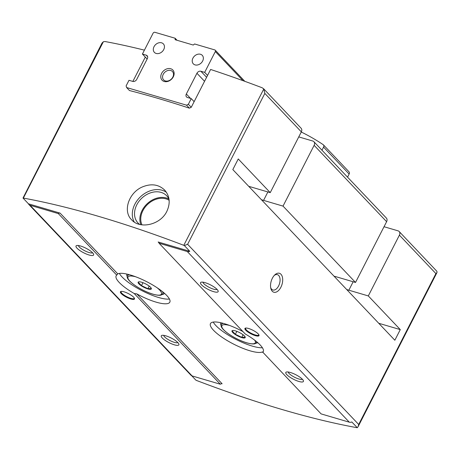 <?xml version="1.0" encoding="UTF-8"?>
<svg xmlns="http://www.w3.org/2000/svg" width="460" height="460" viewBox="0 0 460 460"><rect width="100%" height="100%" fill="white"/><g stroke="black" fill="none" stroke-linecap="round" stroke-linejoin="round"><path stroke-width="0.69" d="M169.13 200.284A18.779 14.634 -43.5 0 0 148.045 203.993A18.779 14.634 -43.5 0 0 141.973 224.842M272.354 278.265A9.884 5.646 -73.6 0 1 274.856 274.833A9.884 5.646 -73.6 0 1 282.428 277.219A9.884 5.646 -73.6 0 1 278.501 290.553A9.884 5.646 -73.6 0 1 270.848 288.454A9.884 5.646 -73.6 0 1 272.354 278.265M384.037 226.717L398.032 230.834A3.95 3.082 136.5 0 1 399.159 231.512A3.95 3.082 136.5 0 1 399.401 235.152L368.305 295.929L400.28 329.607L394.841 340.233L232.823 169.585L238.257 158.959L270.238 192.636L301.34 131.865A3.95 3.082 -43.5 0 0 301.093 128.225L263.534 88.665M399.159 231.512L436.925 271.337L437 272.544L435.902 273.596L399.401 235.152M355.511 282.457L386.613 221.68A3.95 3.082 -43.5 0 0 386.365 218.04L313.881 141.697A3.95 3.082 136.5 0 1 314.128 145.337L283.026 206.109L355.511 282.457L336.053 276.73A14.823 3.824 -152.9 0 0 334.069 276.224M298.759 136.902L312.754 141.019A3.95 3.082 136.5 0 1 313.881 141.697M346.656 289.478A14.823 3.824 -152.9 0 0 348.847 290.202L368.305 295.929M378.735 323.271L400.28 329.607M261.378 199.663A14.823 3.824 -152.9 0 0 263.574 200.387L283.026 206.109M144.411 50.146A444.722 114.672 27.1 0 0 105.018 41.526L103.356 41.757L101.959 43.142M263.511 88.642L263.787 88.975L183.787 245.312A444.722 114.672 -152.9 0 0 23.356 198.093A2.472 0.638 27.1 0 0 23 198.059L101.976 43.154M301.34 131.865L264.839 93.42L263.787 88.975L262.223 87.791A444.722 114.672 27.1 0 0 210.611 69.466L191.256 107.289L188.364 104.248L191.245 98.612L187.456 97.497A3.214 2.501 -43.5 0 1 186.536 96.945A3.214 2.501 -43.5 0 1 186.34 93.989L196.937 73.272A3.214 2.501 -43.5 0 1 200.882 71.254L204.677 72.369L215.332 51.543A1.483 1.156 -43.5 0 0 215.24 50.18A1.483 1.156 -43.5 0 0 214.82 49.927L194.586 43.97L193.257 45.045L175.151 39.715L175.128 38.243L154.893 32.292A1.483 1.156 -43.5 0 0 153.077 33.224L142.416 54.044L146.211 55.165A3.214 2.501 -43.5 0 1 147.125 55.712A3.214 2.501 -43.5 0 1 147.327 58.667L136.724 79.39A3.214 2.501 -43.5 0 1 132.779 81.409L128.99 80.293L126.103 85.922L126.621 87.538L186.547 105.179L188.364 104.248M126.621 87.538L129.455 90.528A444.722 114.672 27.1 0 1 189.382 108.163L191.256 107.289M145.308 57.092L132.854 81.426M166.842 211.358C170.562 203.17 169.832 196.069 164.651 190.066C158.545 184.31 151.018 183.31 142.077 187.07C128.65 192.958 122.642 211.289 131.606 219.782C139.898 229.511 160.454 224.894 166.842 211.358M290.34 372.479A9.884 2.547 -152.9 0 0 286.436 372.025A9.884 2.547 -152.9 0 0 293.44 379.235A9.884 2.547 -152.9 0 0 303.393 380.702A9.884 2.547 -152.9 0 0 290.34 372.479M205.068 282.658A9.884 2.547 -152.9 0 0 201.158 282.204A9.884 2.547 -152.9 0 0 208.167 289.42A9.884 2.547 -152.9 0 0 218.115 290.881A9.884 2.547 -152.9 0 0 205.068 282.658M248.555 328.469A7.906 2.041 -152.9 0 0 245.433 328.101A7.906 2.041 -152.9 0 0 251.039 333.874A7.906 2.041 -152.9 0 0 258.997 335.047A7.906 2.041 -152.9 0 0 248.555 328.469M242.983 331.614A29.894 7.711 -152.9 0 0 224.175 323.627A29.894 7.711 -152.9 0 0 210.461 323.598A29.894 7.711 -152.9 0 0 231.006 342.729A29.894 7.711 -152.9 0 0 262.51 351.9L321.097 413.891L349.318 422.194L187.3 251.545L159.074 243.236A1.978 1.541 -43.5 0 0 158.723 242.328A1.978 1.541 -43.5 0 0 158.159 241.989L189.79 251.298L184.322 245.536L187.628 244.294L264.839 93.42M262.752 352.153L262.51 351.9L262.689 352.372A29.894 7.711 -152.9 0 0 263.252 351.681A29.894 7.711 -152.9 0 0 245.197 333.943L159.074 243.236M165.818 335.829A9.884 2.547 -152.9 0 0 161.914 335.374A9.884 2.547 -152.9 0 0 168.923 342.591A9.884 2.547 -152.9 0 0 178.871 344.051A9.884 2.547 -152.9 0 0 165.818 335.829M80.546 246.014A9.884 2.547 -152.9 0 0 76.642 245.559A9.884 2.547 -152.9 0 0 83.651 252.77A9.884 2.547 -152.9 0 0 93.598 254.236A9.884 2.547 -152.9 0 0 80.546 246.014M124.033 291.818A7.906 2.041 -152.9 0 0 120.911 291.456A7.906 2.041 -152.9 0 0 126.517 297.223A7.906 2.041 -152.9 0 0 134.475 298.396A7.906 2.041 -152.9 0 0 124.033 291.818M117.771 273.873L60.099 213.13L28.468 203.82A3.95 3.082 -43.5 0 0 28.963 204.596L190.986 375.251A3.95 3.082 136.5 0 0 192.113 375.929L220.34 384.232L134.216 293.526L136.741 293.848A29.894 7.711 -152.9 0 0 169.82 302.174A29.894 7.711 -152.9 0 0 158.372 288.592A29.894 7.711 -152.9 0 0 130.312 274.971A29.894 7.711 -152.9 0 0 117.771 273.873L116.725 275.103A29.894 7.711 -152.9 0 0 116.162 275.787A29.894 7.711 -152.9 0 0 134.216 293.526M116.725 275.103L58.316 213.584L30.09 205.275A3.95 3.082 -43.5 0 1 28.963 204.596M435.902 273.596L358.697 424.471L358.127 426.65L357.282 427.708L351.814 421.952A3.95 3.082 136.5 0 1 349.318 422.194M187.3 251.545A3.95 3.082 -43.5 0 0 189.79 251.298M28.468 203.82L23 198.059M357.282 427.708A2.472 0.638 27.1 0 1 356.925 427.673A444.722 114.672 -152.9 0 1 196.495 380.454A2.472 0.638 27.1 0 1 195.96 380.23L191.739 375.785M220.34 384.232A1.978 1.541 136.5 0 1 222.123 383.784L136.741 293.848M60.099 213.13A1.978 1.541 -43.5 0 0 58.316 213.584M119.381 273.412A29.894 7.711 -152.9 0 0 142.088 290.743A29.894 7.711 -152.9 0 0 169.424 299.023M213.25 322.075A29.894 7.711 -152.9 0 0 235.071 338.945A29.894 7.711 -152.9 0 0 262.413 347.766M183.787 245.312A2.472 0.638 27.1 0 1 184.322 245.536M301.26 132.014A296.481 231.058 136.5 0 1 323.15 144.63A2.472 1.926 136.5 0 1 323.409 144.843A2.472 1.926 136.5 0 1 323.564 147.119L321.977 150.219M323.409 144.843L348.99 171.787A2.472 1.926 136.5 0 1 349.146 174.064L347.559 177.163M245.789 328.037A7.412 1.909 -152.9 0 0 245.588 328.256A7.412 1.909 -152.9 0 0 251.315 333.333A7.412 1.909 -152.9 0 0 258.784 335.012A7.412 1.909 -152.9 0 0 258.836 334.713M121.273 291.393A7.412 1.909 -152.9 0 0 121.066 291.611A7.412 1.909 -152.9 0 0 126.793 296.688A7.412 1.909 -152.9 0 0 134.262 298.362A7.412 1.909 -152.9 0 0 134.32 298.068M127.035 274.108A20.999 5.416 -152.9 0 0 126.908 274.315A20.999 5.416 -152.9 0 0 127.316 276.77M162.064 294.549A20.999 5.416 -152.9 0 0 164.295 293.445A20.999 5.416 -152.9 0 0 164.387 293.221M220.898 322.77A20.999 5.416 -152.9 0 0 220.771 322.972A20.999 5.416 -152.9 0 0 221.185 325.433M255.927 343.212A20.999 5.416 -152.9 0 0 257.703 342.637M270.238 192.636L250.78 186.909A14.823 3.824 -152.9 0 0 248.797 186.403M202.963 282.181A8.01 2.064 -152.9 0 0 209.214 287.379A8.01 2.064 -152.9 0 0 217.08 289.409M288.236 372.002A8.01 2.064 -152.9 0 0 294.486 377.194A8.01 2.064 -152.9 0 0 302.358 379.23M78.441 245.536A8.01 2.064 -152.9 0 0 84.692 250.729A8.01 2.064 -152.9 0 0 92.563 252.764M163.714 335.351A8.01 2.064 -152.9 0 0 169.964 340.549A8.01 2.064 -152.9 0 0 177.836 342.579M166.445 192.32A22.235 17.331 -43.5 0 0 140.731 196.541A22.235 17.331 -43.5 0 0 134.251 222.013M168.895 199.025A19.763 15.404 -43.5 0 0 147.43 203.504A19.763 15.404 -43.5 0 0 140.846 224.664M169.027 199.318A19.763 15.404 -43.5 0 0 166.692 195.782A19.763 15.404 -43.5 0 0 141.749 198.22A19.763 15.404 -43.5 0 0 138.023 222.996A19.763 15.404 -43.5 0 0 139.604 224.394M274.263 275.436A8.01 4.577 -73.6 0 1 277.403 274.637A8.01 4.577 -73.6 0 1 279.53 283.613A8.01 4.577 -73.6 0 1 272.883 290.001A8.01 4.577 -73.6 0 1 270.675 287.627M147.93 288.949A7.412 1.909 27.1 0 1 139.771 284.671A7.412 1.909 27.1 0 1 139.282 281.802A7.412 1.909 27.1 0 1 145.601 283.877A7.412 1.909 27.1 0 1 150.983 287.787A7.412 1.909 27.1 0 1 147.93 288.949M151.202 288.495L147.879 288.684L141.479 285.631L138.397 282.388M142.974 282.704L141.479 285.631M149.201 286.103L147.879 288.684M241.793 337.605A7.412 1.909 27.1 0 1 233.64 333.333A7.412 1.909 27.1 0 1 233.145 330.458A7.412 1.909 27.1 0 1 239.464 332.54A7.412 1.909 27.1 0 1 244.852 336.45A7.412 1.909 27.1 0 1 241.793 337.605M245.071 337.151L241.747 337.341L235.342 334.288L232.265 331.05M236.842 331.361L235.342 334.288M243.064 334.759L241.747 337.341M147.142 59.024L142.416 54.044M189.382 108.163L186.547 105.179M194.137 101.66L191.245 98.612M207.569 75.417L204.677 72.369M177.06 40.279L175.128 38.243M161.621 73.393A7.412 5.779 136.5 0 1 173.202 70.449A7.412 5.779 136.5 0 1 167.549 81.489A7.412 5.779 136.5 0 1 161.621 73.393M163.743 49.565A6.175 4.813 -43.5 0 0 163.357 43.878A6.175 4.813 -43.5 0 0 155.56 44.643A6.175 4.813 -43.5 0 0 154.399 52.382A6.175 4.813 -43.5 0 0 163.743 49.565M202.653 61.013A6.175 4.813 -43.5 0 0 202.268 55.332A6.175 4.813 -43.5 0 0 194.476 56.091A6.175 4.813 -43.5 0 0 193.309 63.836A6.175 4.813 -43.5 0 0 202.653 61.013M163.248 74.307A6.078 4.732 136.5 0 1 172.442 71.53A6.078 4.732 136.5 0 1 171.292 79.149A6.078 4.732 136.5 0 1 163.628 79.896A6.078 4.732 136.5 0 1 163.248 74.307M358.697 424.471L187.628 244.294M386.613 221.68L314.128 145.337M103.356 41.757L23.356 198.093M192.113 375.929L30.09 205.275M159.033 242.909L158.159 241.989M349.146 174.064L323.564 147.119M263.574 200.387L267.887 191.946M348.847 290.202L353.165 281.767M157.153 287.764A18.779 4.841 27.1 0 1 152.829 294.112A18.779 4.841 27.1 0 1 130.214 281.508A18.779 4.841 27.1 0 1 135.688 276.782M162.495 291.64A19.763 5.094 27.1 0 1 162.76 293.733L161.437 294.906C161.184 295.021 159.798 296.039 152.99 294.21C140.783 290.697 124.436 279.588 127.57 275.724A19.763 5.094 27.1 0 1 129.427 274.718M254.685 340.181A18.779 4.841 27.1 0 1 246.698 342.775A18.779 4.841 27.1 0 1 224.077 330.165A18.779 4.841 27.1 0 1 229.557 325.444M256.778 341.843A19.763 5.094 27.1 0 1 256.628 342.395L255.3 343.568C255.053 343.678 253.667 344.701 246.853 342.872C234.652 339.359 218.304 328.25 221.438 324.386A19.763 5.094 27.1 0 1 223.29 323.374M147.631 56.655L146.211 55.165M190.526 98.4L186.34 93.989M204.562 81.299L196.937 73.272M206.609 77.286L200.882 71.254M242.978 80.661L215.332 51.543M436.873 272.74L358.231 426.426M162.76 293.733L163.438 292.411M127.57 275.724L128.248 274.401M256.628 342.395L256.87 341.918M221.438 324.386L222.111 323.064M244.812 81.328L215.24 50.18"/></g></svg>
